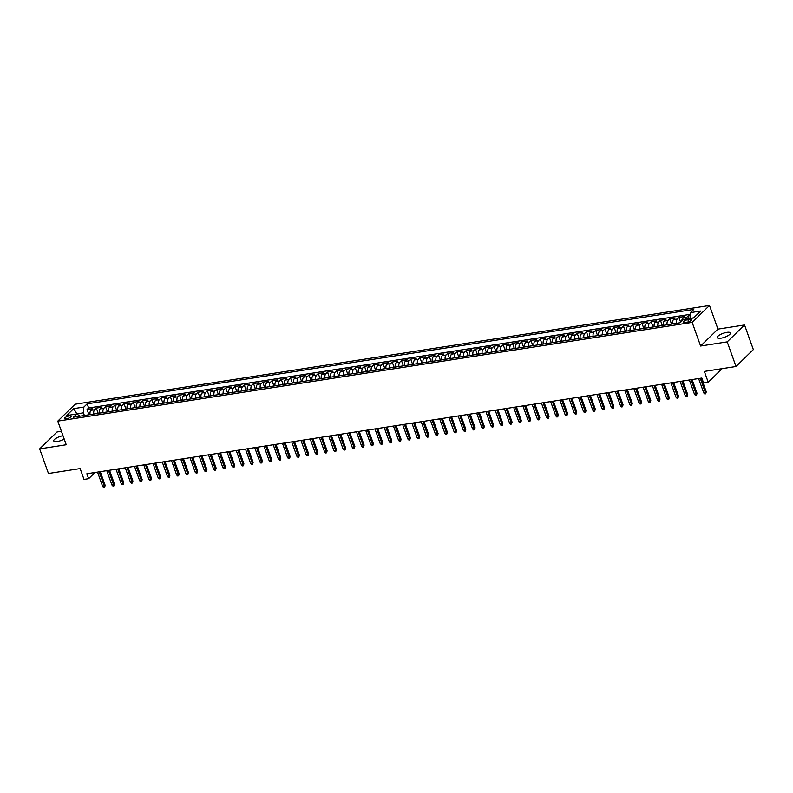 <?xml version="1.0" encoding="UTF-8"?>
<svg xmlns="http://www.w3.org/2000/svg" width="793" height="793" viewBox="0 0 793 793"><rect width="100%" height="100%" fill="white"/><g stroke="black" fill="none" stroke-linecap="round" stroke-linejoin="round"><path stroke-width="1.19" d="M62.994 435.704A7.008 2.072 -19.7 0 0 53.746 440.938A7.008 2.072 -19.7 0 0 57.344 441.493A7.008 2.072 -19.7 0 0 64.213 439.104M720.847 338.214A7.008 2.072 -19.7 0 0 727.617 335.885A7.008 2.072 -19.7 0 0 730.442 332.931A7.008 2.072 -19.7 0 0 726.844 332.366A7.008 2.072 -19.7 0 0 720.084 334.705A7.008 2.072 -19.7 0 0 717.249 337.659A7.008 2.072 -19.7 0 0 720.847 338.214M66.344 418.833A3.499 1.041 -19.7 0 0 69.725 417.663A3.499 1.041 -19.7 0 0 71.142 416.186A3.499 1.041 -19.7 0 0 69.348 415.909A3.499 1.041 -19.7 0 0 65.958 417.078A3.499 1.041 -19.7 0 0 64.54 418.555A3.499 1.041 -19.7 0 0 66.344 418.833M61.418 431.303L56.987 431.997L39.65 448.897L48.462 473.51L80.133 468.584L84.018 479.418L88.638 478.694L94.982 472.509M709.487 305.474L75.107 404.222L57.78 421.123L692.15 322.384L709.487 305.474L717.952 329.115L700.615 346.016L727.201 341.872L744.538 324.971L717.952 329.115M744.538 324.971L753.35 349.584L736.013 366.495L704.343 371.421L708.218 382.256L722.175 368.646M727.201 341.872L736.013 366.495M690.267 315.624L688.155 315.951L689.127 318.667M681.811 321.106A4.381 2.27 -98.8 0 1 682.743 318.191L684.458 316.526L678.907 317.388L680.642 322.236M672.662 323.921A4.381 2.27 81.2 0 1 673.495 319.629L675.21 317.963L669.659 318.826L671.542 324.089M663.414 325.358A4.381 2.27 81.2 0 1 664.247 321.066L665.961 319.401L660.41 320.263L662.294 325.536M654.166 326.795A4.381 2.27 81.2 0 1 654.998 322.513L656.713 320.838L651.162 321.71L653.045 326.974M644.917 328.233A4.381 2.27 81.2 0 1 645.75 323.95L647.465 322.285L641.914 323.147L643.797 328.411M635.669 329.68A4.381 2.27 81.2 0 1 636.501 325.388L638.216 323.722L632.665 324.585L634.549 329.848M626.42 331.117A4.381 2.27 81.2 0 1 627.263 326.825L628.968 325.16L623.417 326.022L625.3 331.286M617.172 332.554A4.381 2.27 81.2 0 1 618.015 328.272L619.72 326.597L614.169 327.459L616.062 332.733M607.924 333.992A4.381 2.27 81.2 0 1 608.766 329.71L610.471 328.044L604.92 328.907L606.814 334.17M598.675 335.429A4.381 2.27 81.2 0 1 599.518 331.147L601.223 329.482L595.682 330.344L597.565 335.608M589.427 336.876A4.381 2.27 81.2 0 1 590.27 332.584L591.975 330.919L586.433 331.781L588.317 337.045M580.189 338.314A4.381 2.27 81.2 0 1 581.021 334.022L582.726 332.356L577.185 333.219L579.068 338.482M570.94 339.751A4.381 2.27 81.2 0 1 571.773 335.469L573.488 333.794L567.937 334.666L569.82 339.929M561.692 341.188A4.381 2.27 81.2 0 1 562.524 336.906L564.239 335.241L558.688 336.103L560.572 341.367M552.443 342.635A4.381 2.27 81.2 0 1 553.276 338.343L554.991 336.678L549.44 337.54L551.323 342.804M543.195 344.073A4.381 2.27 81.2 0 1 544.028 339.781L545.743 338.115L540.192 338.978L542.075 344.241M533.947 345.51A4.381 2.27 81.2 0 1 534.779 341.218L536.494 339.553L530.943 340.415L532.827 345.679M524.698 346.947A4.381 2.27 81.2 0 1 525.531 342.665L527.246 340.99L521.695 341.862L523.578 347.126M515.45 348.385A4.381 2.27 81.2 0 1 516.293 344.103L517.998 342.437L512.447 343.3L514.34 348.563M506.202 349.832A4.381 2.27 81.2 0 1 507.044 345.54L508.749 343.875L503.198 344.737L505.091 350M496.953 351.269A4.381 2.27 81.2 0 1 497.796 346.977L499.501 345.312L493.96 346.174L495.843 351.438M487.705 352.707A4.381 2.27 81.2 0 1 488.547 348.424L490.252 346.749L484.711 347.612L486.595 352.885M478.466 354.144A4.381 2.27 81.2 0 1 479.299 349.862L481.004 348.196L475.463 349.059L477.346 354.322M469.218 355.581A4.381 2.27 81.2 0 1 470.051 351.299L471.766 349.634L466.215 350.496L468.098 355.76M459.97 357.028A4.381 2.27 81.2 0 1 460.802 352.736L462.517 351.071L456.966 351.933L458.85 357.197M450.721 358.466A4.381 2.27 81.2 0 1 451.554 354.174L453.269 352.508L447.718 353.371L449.601 358.634M441.473 359.903A4.381 2.27 81.2 0 1 442.306 355.621L444.021 353.946L438.47 354.818L440.353 360.081M432.225 361.34A4.381 2.27 81.2 0 1 433.057 357.058L434.772 355.393L429.221 356.255L431.105 361.519M422.976 362.788A4.381 2.27 81.2 0 1 423.809 358.495L425.524 356.83L419.973 357.693L421.856 362.956M413.728 364.225A4.381 2.27 81.2 0 1 414.57 359.933L416.275 358.267L410.724 359.13L412.608 364.393M404.48 365.662A4.381 2.27 81.2 0 1 405.322 361.37L407.027 359.705L401.476 360.567L403.369 365.831M395.231 367.1A4.381 2.27 81.2 0 1 396.074 362.817L397.779 361.142L392.238 362.014L394.121 367.278M385.983 368.537A4.381 2.27 81.2 0 1 386.825 364.255L388.53 362.589L382.989 363.452L384.873 368.715M376.744 369.984A4.381 2.27 81.2 0 1 377.577 365.692L379.282 364.027L373.741 364.889L375.624 370.153M367.496 371.421A4.381 2.27 81.2 0 1 368.329 367.129L370.044 365.464L364.493 366.326L366.376 371.59M358.248 372.859A4.381 2.27 81.2 0 1 359.08 368.576L360.795 366.901L355.244 367.764L357.128 373.037M348.999 374.296A4.381 2.27 81.2 0 1 349.832 370.014L351.547 368.349L345.996 369.211L347.879 374.474M339.751 375.733A4.381 2.27 81.2 0 1 340.584 371.451L342.298 369.786L336.747 370.648L338.631 375.912M330.503 377.181A4.381 2.27 81.2 0 1 331.335 372.888L333.05 371.223L327.499 372.086L329.382 377.349M321.254 378.618A4.381 2.27 81.2 0 1 322.087 374.326L323.802 372.66L318.251 373.523L320.134 378.786M312.006 380.055A4.381 2.27 81.2 0 1 312.848 375.773L314.553 374.098L309.002 374.96L310.886 380.234M302.757 381.492A4.381 2.27 81.2 0 1 303.6 377.21L305.305 375.545L299.754 376.407L301.647 381.671M293.509 382.93A4.381 2.27 81.2 0 1 294.352 378.648L296.057 376.982L290.506 377.845L292.399 383.108M284.261 384.377A4.381 2.27 81.2 0 1 285.103 380.085L286.808 378.42L281.267 379.282L283.151 384.546M275.012 385.814A4.381 2.27 81.2 0 1 275.855 381.522L277.56 379.857L272.019 380.719L273.902 385.983M265.774 387.252A4.381 2.27 81.2 0 1 266.607 382.969L268.321 381.294L262.77 382.167L264.654 387.43M256.526 388.689A4.381 2.27 81.2 0 1 257.358 384.407L259.073 382.741L253.522 383.604L255.405 388.867M247.277 390.136A4.381 2.27 81.2 0 1 248.11 385.844L249.825 384.179L244.274 385.041L246.157 390.305M238.029 391.573A4.381 2.27 81.2 0 1 238.862 387.281L240.576 385.616L235.025 386.478L236.909 391.742M228.78 393.011A4.381 2.27 81.2 0 1 229.613 388.729L231.328 387.053L225.777 387.916L227.66 393.189M219.532 394.448A4.381 2.27 81.2 0 1 220.365 390.166L222.08 388.501L216.529 389.363L218.412 394.627M210.284 395.885A4.381 2.27 81.2 0 1 211.126 391.603L212.831 389.938L207.28 390.8L209.164 396.064M201.035 397.333A4.381 2.27 81.2 0 1 201.878 393.041L203.583 391.375L198.032 392.238L199.925 397.501M191.787 398.77A4.381 2.27 81.2 0 1 192.63 394.478L194.335 392.813L188.784 393.675L190.677 398.938M182.539 400.207A4.381 2.27 81.2 0 1 183.381 395.925L185.086 394.25L179.545 395.112L181.428 400.386M173.29 401.645A4.381 2.27 81.2 0 1 174.133 397.362L175.838 395.697L170.297 396.559L172.18 401.823M164.052 403.082A4.381 2.27 81.2 0 1 164.885 398.8L166.589 397.134L161.048 397.997L162.932 403.26M154.804 404.529A4.381 2.27 81.2 0 1 155.636 400.237L157.351 398.572L151.8 399.434L153.683 404.698M145.555 405.966A4.381 2.27 81.2 0 1 146.388 401.674L148.103 400.009L142.552 400.871L144.435 406.135M136.307 407.404A4.381 2.27 81.2 0 1 137.139 403.122L138.854 401.446L133.303 402.319L135.187 407.582M127.058 408.841A4.381 2.27 81.2 0 1 127.891 404.559L129.606 402.894L124.055 403.756L125.938 409.019M117.81 410.288A4.381 2.27 81.2 0 1 118.643 405.996L120.358 404.331L114.807 405.193L116.69 410.457M108.562 411.726A4.381 2.27 81.2 0 1 109.394 407.433L111.109 405.768L105.558 406.631L107.442 411.894M99.313 413.163A4.381 2.27 81.2 0 1 100.156 408.871L101.861 407.205L96.31 408.068L98.203 413.331M708.218 382.256L703.599 382.969L701.835 378.053L86.873 473.768L88.638 478.694M689.89 319.351L687.858 319.668A3.39 1.001 -19.7 0 0 684.587 320.798A3.39 1.001 -19.7 0 0 683.209 322.236A3.39 1.001 -19.7 0 0 684.954 322.503L686.986 322.186A3.39 1.001 -19.7 0 0 690.267 321.056A3.39 1.001 -19.7 0 0 691.635 319.629A3.39 1.001 -19.7 0 0 689.89 319.351L690.465 320.947M80.063 416.156L76.752 413.986L73.471 417.187L680.107 322.761L683.388 319.559L693.558 317.973L700.685 311.034L690.515 312.62L693.786 309.419L87.151 403.845L83.88 407.047L83.414 412.806L76.762 413.996L66.582 415.572L73.699 408.623L83.88 407.047M685.658 319.212A4.381 2.27 -98.8 0 1 686.441 317.616L688.155 315.951M690.376 314.315L88.638 407.979L87.061 409.515L88.955 414.779M90.065 414.6A4.381 2.27 81.2 0 1 90.908 410.318L92.612 408.643L87.061 409.515M93.762 414.025A4.381 2.27 -98.8 0 1 94.605 409.743L96.31 408.068M103.011 412.588A4.381 2.27 -98.8 0 1 103.853 408.296L105.558 406.631M112.259 411.151A4.381 2.27 -98.8 0 1 113.102 406.859L114.807 405.193M121.507 409.703A4.381 2.27 -98.8 0 1 122.35 405.421L124.055 403.756M130.756 408.266A4.381 2.27 -98.8 0 1 131.588 403.984L133.303 402.319M140.004 406.829A4.381 2.27 -98.8 0 1 140.837 402.547L142.552 400.871M149.253 405.392A4.381 2.27 -98.8 0 1 150.085 401.099L151.8 399.434M158.501 403.954A4.381 2.27 -98.8 0 1 159.334 399.662L161.048 397.997M167.749 402.507A4.381 2.27 -98.8 0 1 168.582 398.225L170.297 396.559M176.998 401.07A4.381 2.27 -98.8 0 1 177.83 396.787L179.545 395.112M186.246 399.632A4.381 2.27 -98.8 0 1 187.079 395.34L188.784 393.675M195.484 398.195A4.381 2.27 -98.8 0 1 196.327 393.903L198.032 392.238M204.733 396.758A4.381 2.27 -98.8 0 1 205.575 392.466L207.28 390.8M213.981 395.31A4.381 2.27 -98.8 0 1 214.824 391.028L216.529 389.363M223.229 393.873A4.381 2.27 -98.8 0 1 224.072 389.591L225.777 387.916M232.478 392.436A4.381 2.27 -98.8 0 1 233.311 388.144L235.025 386.478M241.726 390.999A4.381 2.27 -98.8 0 1 242.559 386.706L244.274 385.041M250.975 389.551A4.381 2.27 -98.8 0 1 251.807 385.269L253.522 383.604M260.223 388.114A4.381 2.27 -98.8 0 1 261.056 383.832L262.77 382.167M269.471 386.677A4.381 2.27 -98.8 0 1 270.304 382.395L272.019 380.719M278.72 385.239A4.381 2.27 -98.8 0 1 279.552 380.947L281.267 379.282M287.968 383.802A4.381 2.27 -98.8 0 1 288.801 379.51L290.506 377.845M297.206 382.355A4.381 2.27 -98.8 0 1 298.049 378.073L299.754 376.407M306.455 380.918A4.381 2.27 -98.8 0 1 307.297 376.635L309.002 374.96M315.703 379.48A4.381 2.27 -98.8 0 1 316.546 375.198L318.251 373.523M324.952 378.043A4.381 2.27 -98.8 0 1 325.794 373.751L327.499 372.086M334.2 376.606A4.381 2.27 -98.8 0 1 335.042 372.314L336.747 370.648M343.448 375.158A4.381 2.27 -98.8 0 1 344.281 370.876L345.996 369.211M352.697 373.721A4.381 2.27 -98.8 0 1 353.529 369.439L355.244 367.764M361.945 372.284A4.381 2.27 -98.8 0 1 362.778 367.992L364.493 366.326M371.193 370.846A4.381 2.27 -98.8 0 1 372.026 366.554L373.741 364.889M380.442 369.399A4.381 2.27 -98.8 0 1 381.274 365.117L382.989 363.452M389.69 367.962A4.381 2.27 -98.8 0 1 390.523 363.68L392.238 362.014M398.929 366.525A4.381 2.27 -98.8 0 1 399.771 362.242L401.476 360.567M408.177 365.087A4.381 2.27 -98.8 0 1 409.019 360.795L410.724 359.13M417.425 363.65A4.381 2.27 -98.8 0 1 418.268 359.358L419.973 357.693M426.674 362.203A4.381 2.27 -98.8 0 1 427.516 357.921L429.221 356.255M435.922 360.765A4.381 2.27 -98.8 0 1 436.765 356.483L438.47 354.818M445.17 359.328A4.381 2.27 -98.8 0 1 446.003 355.046L447.718 353.371M454.419 357.891A4.381 2.27 -98.8 0 1 455.251 353.599L456.966 351.933M463.667 356.454A4.381 2.27 -98.8 0 1 464.5 352.161L466.215 350.496M472.915 355.006A4.381 2.27 -98.8 0 1 473.748 350.724L475.463 349.059M482.164 353.569A4.381 2.27 -98.8 0 1 482.996 349.287L484.711 347.612M491.412 352.132A4.381 2.27 -98.8 0 1 492.245 347.84L493.96 346.174M500.661 350.694A4.381 2.27 -98.8 0 1 501.493 346.402L503.198 344.737M509.899 349.257A4.381 2.27 -98.8 0 1 510.742 344.965L512.447 343.3M519.147 347.81A4.381 2.27 -98.8 0 1 519.99 343.528L521.695 341.862M528.396 346.372A4.381 2.27 -98.8 0 1 529.238 342.09L530.943 340.415M537.644 344.935A4.381 2.27 -98.8 0 1 538.487 340.643L540.192 338.978M546.892 343.498A4.381 2.27 -98.8 0 1 547.725 339.206L549.44 337.54M556.141 342.051A4.381 2.27 -98.8 0 1 556.973 337.768L558.688 336.103M565.389 340.613A4.381 2.27 -98.8 0 1 566.222 336.331L567.937 334.666M574.638 339.176A4.381 2.27 -98.8 0 1 575.47 334.894L577.185 333.219M583.886 337.739A4.381 2.27 -98.8 0 1 584.719 333.447L586.433 331.781M593.134 336.301A4.381 2.27 -98.8 0 1 593.967 332.009L595.682 330.344M602.383 334.854A4.381 2.27 -98.8 0 1 603.215 330.572L604.92 328.907M611.621 333.417A4.381 2.27 -98.8 0 1 612.464 329.135L614.169 327.459M620.869 331.98A4.381 2.27 -98.8 0 1 621.712 327.687L623.417 326.022M630.118 330.542A4.381 2.27 -98.8 0 1 630.96 326.25L632.665 324.585M639.366 329.105A4.381 2.27 -98.8 0 1 640.209 324.813L641.914 323.147M648.615 327.658A4.381 2.27 -98.8 0 1 649.447 323.375L651.162 321.71M657.863 326.22A4.381 2.27 -98.8 0 1 658.696 321.938L660.41 320.263M667.111 324.783A4.381 2.27 -98.8 0 1 667.944 320.491L669.659 318.826M676.36 323.346A4.381 2.27 -98.8 0 1 677.192 319.054L678.907 317.388M693.736 317.805L690.049 318.38L690.515 312.62M700.615 346.016L692.15 322.384M39.65 448.897L66.235 444.754L57.78 421.123M77.07 414.194L73.699 408.623M84.375 415.492L83.414 412.806M88.638 407.979L87.151 403.845M700.278 378.291L705.423 392.664L706.266 391.841L705.701 393.814L705.423 392.664L703.758 392.922L698.613 378.548M706.266 391.841L701.359 378.122M705.701 393.814L704.779 393.962L703.758 392.922M691.03 379.728L696.175 394.101L697.017 393.278L696.452 395.251L696.175 394.101L694.509 394.359L689.365 379.986M697.017 393.278L692.111 379.56M696.452 395.251L695.53 395.4L694.509 394.359M681.782 381.165L686.926 395.538L687.769 394.716L687.204 396.698L686.926 395.538L685.261 395.796L680.116 381.433M687.769 394.716L682.862 381.007M687.204 396.698L686.282 396.837L685.261 395.796M672.533 382.613L677.678 396.976L678.53 396.153L677.956 398.136L677.678 396.976L676.023 397.234L670.878 382.87M678.53 396.153L673.614 382.444M677.956 398.136L677.034 398.274L676.023 397.234M663.295 384.05L668.44 398.413L669.282 397.6L668.707 399.573L668.44 398.413L666.774 398.681L661.63 384.308M669.282 397.6L664.365 383.881M668.707 399.573L667.785 399.722L666.774 398.681M654.047 385.487L659.191 399.86L660.034 399.038L659.469 401.01L659.191 399.86L657.526 400.118L652.381 385.745M660.034 399.038L655.117 385.319M659.469 401.01L658.537 401.159L657.526 400.118M644.798 386.925L649.943 401.298L650.785 400.475L650.22 402.447L649.943 401.298L648.278 401.555L643.133 387.182M650.785 400.475L645.869 386.756M650.22 402.447L649.289 402.596L648.278 401.555M635.55 388.372L640.694 402.735L641.537 401.912L640.972 403.895L640.694 402.735L639.029 402.993L633.885 388.629M641.537 401.912L636.63 388.203M640.972 403.895L640.04 404.034L639.029 402.993M626.301 389.809L631.446 404.172L632.289 403.35L631.724 405.332L631.446 404.172L629.781 404.43L624.636 390.067M632.289 403.35L627.382 389.641M631.724 405.332L630.792 405.471L629.781 404.43M617.053 391.246L622.198 405.619L623.04 404.797L622.475 406.769L622.198 405.619L620.532 405.877L615.388 391.504M623.04 404.797L618.134 391.078M622.475 406.769L621.553 406.918L620.532 405.877M607.805 392.684L612.949 407.057L613.792 406.234L613.227 408.207L612.949 407.057L611.284 407.315L606.139 392.941M613.792 406.234L608.885 392.515M613.227 408.207L612.305 408.355L611.284 407.315M598.556 394.121L603.701 408.494L604.544 407.671L603.979 409.644L603.701 408.494L602.036 408.752L596.891 394.379M604.544 407.671L599.637 393.952M603.979 409.644L603.057 409.793L602.036 408.752M589.308 395.568L594.453 409.931L595.295 409.109L594.73 411.091L594.453 409.931L592.787 410.189L587.643 395.826M595.295 409.109L590.389 395.4M594.73 411.091L593.808 411.23L592.787 410.189M580.06 397.006L585.204 411.369L586.047 410.546L585.482 412.529L585.204 411.369L583.539 411.636L578.394 397.263M586.047 410.546L581.14 396.837M585.482 412.529L584.56 412.667L583.539 411.636M570.811 398.443L575.956 412.816L576.808 411.993L576.233 413.966L575.956 412.816L574.301 413.074L569.156 398.701M576.808 411.993L571.892 398.274M576.233 413.966L575.312 414.115L574.301 413.074M561.573 399.88L566.717 414.253L567.56 413.431L566.985 415.403L566.717 414.253L565.052 414.511L559.908 400.138M567.56 413.431L562.643 399.712M566.985 415.403L566.063 415.552L565.052 414.511M552.325 401.317L557.469 415.691L558.312 414.868L557.737 416.85L557.469 415.691L555.804 415.948L550.659 401.585M558.312 414.868L553.395 401.149M557.737 416.85L556.815 416.989L555.804 415.948M543.076 402.765L548.221 417.128L549.063 416.305L548.498 418.288L548.221 417.128L546.555 417.386L541.411 403.022M549.063 416.305L544.147 402.596M548.498 418.288L547.566 418.426L546.555 417.386M533.828 404.202L538.972 418.565L539.815 417.752L539.25 419.725L538.972 418.565L537.307 418.833L532.162 404.46M539.815 417.752L534.908 404.034M539.25 419.725L538.318 419.874L537.307 418.833M524.579 405.639L529.724 420.012L530.567 419.19L530.002 421.162L529.724 420.012L528.059 420.27L522.914 405.897M530.567 419.19L525.66 405.471M530.002 421.162L529.07 421.311L528.059 420.27M515.331 407.077L520.476 421.45L521.318 420.627L520.753 422.6L520.476 421.45L518.81 421.707L513.666 407.334M521.318 420.627L516.412 406.908M520.753 422.6L519.831 422.748L518.81 421.707M506.083 408.514L511.227 422.887L512.07 422.064L511.505 424.047L511.227 422.887L509.562 423.145L504.417 408.782M512.07 422.064L507.163 408.355M511.505 424.047L510.583 424.186L509.562 423.145M496.834 409.961L501.979 424.324L502.821 423.502L502.256 425.484L501.979 424.324L500.314 424.582L495.169 410.219M502.821 423.502L497.915 409.793M502.256 425.484L501.335 425.623L500.314 424.582M487.586 411.398L492.731 425.772L493.573 424.949L493.008 426.921L492.731 425.772L491.065 426.029L485.921 411.656M493.573 424.949L488.666 411.23M493.008 426.921L492.086 427.07L491.065 426.029M478.338 412.836L483.482 427.209L484.325 426.386L483.76 428.359L483.482 427.209L481.817 427.467L476.672 413.094M484.325 426.386L479.418 412.667M483.76 428.359L482.838 428.507L481.817 427.467M469.089 414.273L474.234 428.646L475.086 427.824L474.511 429.796L474.234 428.646L472.578 428.904L467.424 414.531M475.086 427.824L470.17 414.105M474.511 429.796L473.59 429.945L472.578 428.904M459.841 415.72L464.995 430.084L465.838 429.261L465.263 431.243L464.995 430.084L463.33 430.341L458.185 415.978M465.838 429.261L460.921 415.552M465.263 431.243L464.341 431.382L463.33 430.341M450.602 417.158L455.747 431.521L456.59 430.698L456.015 432.681L455.747 431.521L454.082 431.788L448.937 417.415M456.59 430.698L451.673 416.989M456.015 432.681L455.093 432.819L454.082 431.788M441.354 418.595L446.499 432.968L447.341 432.145L446.776 434.118L446.499 432.968L444.833 433.226L439.689 418.853M447.341 432.145L442.425 418.426M446.776 434.118L445.844 434.267L444.833 433.226M432.106 420.032L437.25 434.405L438.093 433.583L437.528 435.555L437.25 434.405L435.585 434.663L430.44 420.29M438.093 433.583L433.176 419.864M437.528 435.555L436.596 435.704L435.585 434.663M422.857 421.47L428.002 435.843L428.844 435.02L428.279 437.002L428.002 435.843L426.337 436.1L421.192 421.737M428.844 435.02L423.938 421.301M428.279 437.002L427.348 437.141L426.337 436.1M413.609 422.917L418.754 437.28L419.596 436.457L419.031 438.44L418.754 437.28L417.088 437.538L411.944 423.175M419.596 436.457L414.689 422.748M419.031 438.44L418.109 438.579L417.088 437.538M404.361 424.354L409.505 438.717L410.348 437.905L409.783 439.877L409.505 438.717L407.84 438.985L402.695 424.612M410.348 437.905L405.441 424.186M409.783 439.877L408.861 440.016L407.84 438.985M395.112 425.791L400.257 440.165L401.099 439.342L400.534 441.314L400.257 440.165L398.592 440.422L393.447 426.049M401.099 439.342L396.193 425.623M400.534 441.314L399.613 441.463L398.592 440.422M385.864 427.229L391.008 441.602L391.851 440.779L391.286 442.752L391.008 441.602L389.343 441.86L384.199 427.486M391.851 440.779L386.944 427.06M391.286 442.752L390.364 442.9L389.343 441.86M376.616 428.666L381.76 443.039L382.603 442.216L382.038 444.199L381.76 443.039L380.095 443.297L374.95 428.934M382.603 442.216L377.696 428.507M382.038 444.199L381.116 444.338L380.095 443.297M367.367 430.113L372.512 444.476L373.364 443.654L372.789 445.636L372.512 444.476L370.856 444.734L365.702 430.371M373.364 443.654L368.448 429.945M372.789 445.636L371.867 445.775L370.856 444.734M358.119 431.551L363.273 445.924L364.116 445.101L363.541 447.074L363.273 445.924L361.608 446.181L356.463 431.808M364.116 445.101L359.199 431.382M363.541 447.074L362.619 447.222L361.608 446.181M348.88 432.988L354.025 447.361L354.868 446.538L354.293 448.511L354.025 447.361L352.36 447.619L347.215 433.246M354.868 446.538L349.951 432.819M354.293 448.511L353.371 448.66L352.36 447.619M339.632 434.425L344.777 448.798L345.619 447.976L345.054 449.948L344.777 448.798L343.111 449.056L337.967 434.683M345.619 447.976L340.703 434.257M345.054 449.948L344.122 450.097L343.111 449.056M330.384 435.872L335.528 450.236L336.371 449.413L335.806 451.395L335.528 450.236L333.863 450.493L328.718 436.13M336.371 449.413L331.454 435.704M335.806 451.395L334.874 451.534L333.863 450.493M321.135 437.31L326.28 451.673L327.122 450.85L326.557 452.833L326.28 451.673L324.615 451.941L319.47 437.567M327.122 450.85L322.216 437.141M326.557 452.833L325.626 452.972L324.615 451.941M311.887 438.747L317.031 453.12L317.874 452.297L317.309 454.27L317.031 453.12L315.366 453.378L310.222 439.005M317.874 452.297L312.967 438.579M317.309 454.27L316.377 454.419L315.366 453.378M302.639 440.184L307.783 454.558L308.626 453.735L308.061 455.707L307.783 454.558L306.118 454.815L300.973 440.442M308.626 453.735L303.719 440.016M308.061 455.707L307.139 455.856L306.118 454.815M293.39 441.622L298.535 455.995L299.377 455.172L298.812 457.155L298.535 455.995L296.869 456.253L291.725 441.889M299.377 455.172L294.471 441.453M298.812 457.155L297.89 457.293L296.869 456.253M284.142 443.069L289.286 457.432L290.129 456.609L289.564 458.592L289.286 457.432L287.621 457.69L282.477 443.327M290.129 456.609L285.222 442.9M289.564 458.592L288.642 458.731L287.621 457.69M274.893 444.506L280.038 458.869L280.881 458.047L280.316 460.029L280.038 458.869L278.373 459.137L273.228 444.764M280.881 458.047L275.974 444.338M280.316 460.029L279.394 460.168L278.373 459.137M265.645 445.944L270.79 460.317L271.632 459.494L271.067 461.467L270.79 460.317L269.124 460.574L263.98 446.201M271.632 459.494L266.726 445.775M271.067 461.467L270.145 461.615L269.124 460.574M256.397 447.381L261.541 461.754L262.394 460.931L261.819 462.904L261.541 461.754L259.886 462.012L254.741 447.639M262.394 460.931L257.477 447.212M261.819 462.904L260.897 463.053L259.886 462.012M247.158 448.818L252.303 463.191L253.145 462.369L252.571 464.351L252.303 463.191L250.638 463.449L245.493 449.086M253.145 462.369L248.229 448.66M252.571 464.351L251.649 464.49L250.638 463.449M237.91 450.265L243.054 464.629L243.897 463.806L243.332 465.788L243.054 464.629L241.389 464.886L236.245 450.523M243.897 463.806L238.98 450.097M243.332 465.788L242.4 465.927L241.389 464.886M228.662 451.703L233.806 466.076L234.649 465.253L234.084 467.226L233.806 466.076L232.141 466.334L226.996 451.96M234.649 465.253L229.732 451.534M234.084 467.226L233.152 467.374L232.141 466.334M219.413 453.14L224.558 467.513L225.4 466.69L224.835 468.663L224.558 467.513L222.892 467.771L217.748 453.398M225.4 466.69L220.494 452.972M224.835 468.663L223.904 468.812L222.892 467.771M210.165 454.577L215.309 468.95L216.152 468.128L215.587 470.1L215.309 468.95L213.644 469.208L208.5 454.835M216.152 468.128L211.245 454.409M215.587 470.1L214.655 470.249L213.644 469.208M200.916 456.025L206.061 470.388L206.904 469.565L206.339 471.548L206.061 470.388L204.396 470.645L199.251 456.282M206.904 469.565L201.997 455.856M206.339 471.548L205.417 471.686L204.396 470.645M191.668 457.462L196.813 471.825L197.655 471.002L197.09 472.985L196.813 471.825L195.147 472.083L190.003 457.72M197.655 471.002L192.749 457.293M197.09 472.985L196.168 473.124L195.147 472.083M182.42 458.899L187.564 473.272L188.407 472.45L187.842 474.422L187.564 473.272L185.899 473.53L180.754 459.157M188.407 472.45L183.5 458.731M187.842 474.422L186.92 474.571L185.899 473.53M173.171 460.336L178.316 474.71L179.159 473.887L178.594 475.859L178.316 474.71L176.651 474.967L171.506 460.594M179.159 473.887L174.252 460.168M178.594 475.859L177.672 476.008L176.651 474.967M163.923 461.774L169.068 476.147L169.91 475.324L169.345 477.307L169.068 476.147L167.402 476.405L162.258 462.041M169.91 475.324L165.003 461.605M169.345 477.307L168.423 477.445L167.402 476.405M154.675 463.221L159.819 477.584L160.672 476.762L160.097 478.744L159.819 477.584L158.164 477.842L153.019 463.479M160.672 476.762L155.755 463.053M160.097 478.744L159.175 478.883L158.164 477.842M145.436 464.658L150.581 479.022L151.423 478.199L150.848 480.181L150.581 479.022L148.915 479.289L143.771 464.916M151.423 478.199L146.507 464.49M150.848 480.181L149.927 480.32L148.915 479.289M136.188 466.096L141.332 480.469L142.175 479.646L141.6 481.619L141.332 480.469L139.667 480.727L134.523 466.353M142.175 479.646L137.258 465.927M141.6 481.619L140.678 481.767L139.667 480.727M126.939 467.533L132.084 481.906L132.927 481.083L132.362 483.056L132.084 481.906L130.419 482.164L125.274 467.791M132.927 481.083L128.01 467.364M132.362 483.056L131.43 483.205L130.419 482.164M117.691 468.97L122.836 483.343L123.678 482.521L123.113 484.503L122.836 483.343L121.17 483.601L116.026 469.238M123.678 482.521L118.772 468.812M123.113 484.503L122.181 484.642L121.17 483.601M108.443 470.418L113.587 484.781L114.43 483.958L113.865 485.94L113.587 484.781L111.922 485.038L106.777 470.675M114.43 483.958L109.523 470.249M113.865 485.94L112.933 486.079L111.922 485.038M99.194 471.855L104.339 486.218L105.182 485.405L104.617 487.378L104.339 486.218L102.674 486.486L97.529 472.113M105.182 485.405L100.275 471.686M104.617 487.378L103.695 487.526L102.674 486.486M682.743 318.191L686.441 317.616M90.908 410.318L94.605 409.743M100.156 408.871L103.853 408.296M109.394 407.433L113.102 406.859M118.643 405.996L122.35 405.421M127.891 404.559L131.588 403.984M137.139 403.122L140.837 402.547M146.388 401.674L150.085 401.099M155.636 400.237L159.334 399.662M164.885 398.8L168.582 398.225M174.133 397.362L177.83 396.787M183.381 395.925L187.079 395.34M192.63 394.478L196.327 393.903M201.878 393.041L205.575 392.466M211.126 391.603L214.824 391.028M220.365 390.166L224.072 389.591M229.613 388.729L233.311 388.144M238.862 387.281L242.559 386.706M248.11 385.844L251.807 385.269M257.358 384.407L261.056 383.832M266.607 382.969L270.304 382.395M275.855 381.522L279.552 380.947M285.103 380.085L288.801 379.51M294.352 378.648L298.049 378.073M303.6 377.21L307.297 376.635M312.848 375.773L316.546 375.198M322.087 374.326L325.794 373.751M331.335 372.888L335.042 372.314M340.584 371.451L344.281 370.876M349.832 370.014L353.529 369.439M359.08 368.576L362.778 367.992M368.329 367.129L372.026 366.554M377.577 365.692L381.274 365.117M386.825 364.255L390.523 363.68M396.074 362.817L399.771 362.242M405.322 361.37L409.019 360.795M414.57 359.933L418.268 359.358M423.809 358.495L427.516 357.921M433.057 357.058L436.765 356.483M442.306 355.621L446.003 355.046M451.554 354.174L455.251 353.599M460.802 352.736L464.5 352.161M470.051 351.299L473.748 350.724M479.299 349.862L482.996 349.287M488.547 348.424L492.245 347.84M497.796 346.977L501.493 346.402M507.044 345.54L510.742 344.965M516.293 344.103L519.99 343.528M525.531 342.665L529.238 342.09M534.779 341.218L538.487 340.643M544.028 339.781L547.725 339.206M553.276 338.343L556.973 337.768M562.524 336.906L566.222 336.331M571.773 335.469L575.47 334.894M581.021 334.022L584.719 333.447M590.27 332.584L593.967 332.009M599.518 331.147L603.215 330.572M608.766 329.71L612.464 329.135M618.015 328.272L621.712 327.687M627.263 326.825L630.96 326.25M636.501 325.388L640.209 324.813M645.75 323.95L649.447 323.375M654.998 322.513L658.696 321.938M664.247 321.066L667.944 320.491M673.495 319.629L677.192 319.054M688.611 321.78L687.858 319.668"/></g></svg>
